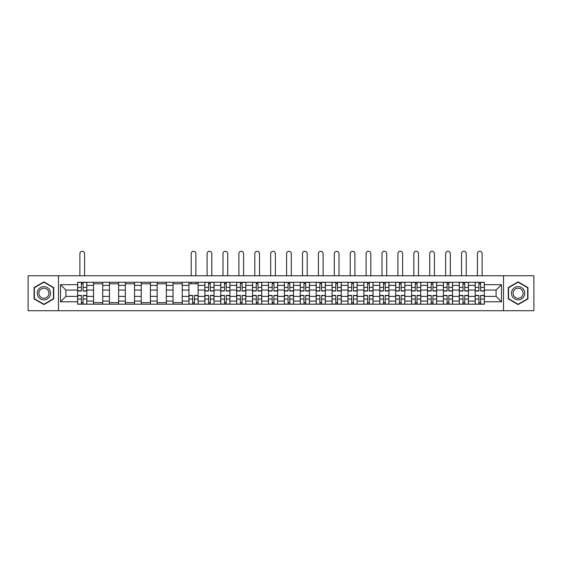<?xml version="1.0" encoding="UTF-8"?>
<svg xmlns="http://www.w3.org/2000/svg" width="562" height="562" viewBox="0 0 562 562"><rect width="100%" height="100%" fill="white"/><g stroke="black" fill="none" stroke-linecap="round" stroke-linejoin="round"><path stroke-width="0.84" d="M503.524 310.716L533.9 310.716L533.9 275.752L28.1 275.752L28.1 310.716L503.524 310.716L503.524 275.752M93.545 304.19L93.545 285.384L86.815 285.384L86.815 304.19M86.815 285.384L86.815 282.272M93.545 285.384L93.545 282.272M102.72 282.272L102.72 304.19M109.442 304.19L109.442 282.272M118.617 282.272L118.617 304.19M125.347 304.19L125.347 282.272M134.522 282.272L134.522 304.19M141.245 304.19L141.245 282.272M150.419 282.272L150.419 304.19M157.149 304.19L157.149 282.272M166.324 282.272L166.324 304.19M173.054 304.19L173.054 282.272M182.228 282.272L182.228 304.19M188.951 304.19L188.951 282.272M198.126 282.272L198.126 304.19M204.856 304.19L204.856 282.272M214.031 282.272L214.031 304.19M220.754 304.19L220.754 282.272M229.928 282.272L229.928 304.19M236.658 304.19L236.658 282.272M245.833 282.272L245.833 304.19M252.563 304.19L252.563 282.272M261.737 282.272L261.737 304.19M268.46 304.19L268.46 282.272M277.635 282.272L277.635 304.19M284.365 304.19L284.365 282.272M293.54 282.272L293.54 304.19M300.263 304.19L300.263 282.272M309.437 282.272L309.437 304.19M316.167 304.19L316.167 282.272M325.342 282.272L325.342 304.19M332.072 304.19L332.072 282.272M341.246 282.272L341.246 304.19M347.969 304.19L347.969 282.272M357.144 282.272L357.144 304.19M363.874 304.19L363.874 282.272M373.049 282.272L373.049 304.19M379.772 304.19L379.772 282.272M388.946 282.272L388.946 304.19M395.676 304.19L395.676 282.272M404.851 282.272L404.851 304.19M411.581 304.19L411.581 282.272M420.755 282.272L420.755 304.19M427.478 304.19L427.478 282.272M436.653 282.272L436.653 304.19M443.383 304.19L443.383 282.272M452.558 282.272L452.558 304.19M459.28 304.19L459.28 282.272M468.455 282.272L468.455 304.19M475.185 304.19L475.185 282.272M475.185 296.392L468.455 296.392M459.28 296.392L452.558 296.392M443.383 296.392L436.653 296.392M427.478 296.392L420.755 296.392M411.581 296.392L404.851 296.392M395.676 296.392L388.946 296.392M379.772 296.392L373.049 296.392M363.874 296.392L357.144 296.392M347.969 296.392L341.246 296.392M332.072 296.392L325.342 296.392M316.167 296.392L309.437 296.392M300.263 296.392L293.54 296.392M284.365 296.392L277.635 296.392M268.46 296.392L261.737 296.392M252.563 296.392L245.833 296.392M236.658 296.392L229.928 296.392M220.754 296.392L214.031 296.392M204.856 296.392L198.126 296.392M188.951 296.392L182.228 296.392M173.054 296.392L166.324 296.392M157.149 296.392L150.419 296.392M141.245 296.392L134.522 296.392M125.347 296.392L118.617 296.392M109.442 296.392L102.72 296.392M93.545 296.392L86.815 296.392M475.185 290.069L468.455 290.069M459.28 290.069L452.558 290.069M443.383 290.069L436.653 290.069M427.478 290.069L420.755 290.069M411.581 290.069L404.851 290.069M395.676 290.069L388.946 290.069M379.772 290.069L373.049 290.069M363.874 290.069L357.144 290.069M347.969 290.069L341.246 290.069M332.072 290.069L325.342 290.069M316.167 290.069L309.437 290.069M300.263 290.069L293.54 290.069M284.365 290.069L277.635 290.069M268.46 290.069L261.737 290.069M252.563 290.069L245.833 290.069M236.658 290.069L229.928 290.069M220.754 290.069L214.031 290.069M204.856 290.069L198.126 290.069M188.951 290.069L182.228 290.069M173.054 290.069L166.324 290.069M157.149 290.069L150.419 290.069M141.245 290.069L134.522 290.069M125.347 290.069L118.617 290.069M109.442 290.069L102.72 290.069M93.545 290.069L86.815 290.069M65.916 296.392L77.64 296.392L77.64 290.069L65.916 290.069L65.916 296.392L60.513 301.794L60.513 284.667L77.64 284.667L77.64 290.069M484.36 290.069L484.36 296.392L496.084 296.392L496.084 290.069L484.36 290.069L484.36 282.272L77.64 282.272L77.64 284.667M484.36 284.667L501.487 284.667L501.487 301.794L484.36 301.794L484.36 296.392M77.64 296.392L77.64 304.19L484.36 304.19L484.36 301.794M77.64 301.794L60.513 301.794M58.476 310.716L58.476 275.752M53.734 287.554L43.899 281.871L34.064 287.554L34.064 298.914L43.899 304.59L53.734 298.914L53.734 287.554M527.936 287.554L518.101 281.871L508.266 287.554L508.266 298.914L518.101 304.59L527.936 298.914L527.936 287.554M83.092 302.658L81.364 302.658M81.364 283.803L83.092 283.803M102.72 302.658L93.545 302.658M93.545 283.803L102.72 283.803M118.617 302.658L109.442 302.658M109.442 283.803L118.617 283.803M134.522 302.658L125.347 302.658M125.347 283.803L134.522 283.803M150.419 302.658L141.245 302.658M141.245 283.803L150.419 283.803M166.324 302.658L157.149 302.658M157.149 283.803L166.324 283.803M182.228 302.658L173.054 302.658M173.054 283.803L182.228 283.803M194.41 302.658L192.675 302.658M188.951 283.803L198.126 283.803M210.307 302.658L208.572 302.658M208.572 283.803L210.307 283.803M226.212 302.658L224.477 302.658M224.477 283.803L226.212 283.803M242.11 302.658L240.381 302.658M240.381 283.803L242.11 283.803M258.014 302.658L256.279 302.658M256.279 283.803L258.014 283.803M273.919 302.658L272.184 302.658M272.184 283.803L273.919 283.803M289.816 302.658L288.081 302.658M288.081 283.803L289.816 283.803M305.721 302.658L303.986 302.658M303.986 283.803L305.721 283.803M321.619 302.658L319.89 302.658M319.89 283.803L321.619 283.803M337.523 302.658L335.788 302.658M335.788 283.803L337.523 283.803M353.428 302.658L351.693 302.658M351.693 283.803L353.428 283.803M369.325 302.658L367.59 302.658M367.59 283.803L369.325 283.803M385.23 302.658L383.495 302.658M383.495 283.803L385.23 283.803M401.127 302.658L399.399 302.658M399.399 283.803L401.127 283.803M417.032 302.658L415.297 302.658M415.297 283.803L417.032 283.803M432.937 302.658L431.202 302.658M431.202 283.803L432.937 283.803M448.834 302.658L447.099 302.658M447.099 283.803L448.834 283.803M464.739 302.658L463.004 302.658M463.004 283.803L464.739 283.803M480.636 302.658L478.908 302.658M478.908 283.803L480.636 283.803M60.513 284.667L65.916 290.069M496.084 296.392L501.487 301.794M496.084 290.069L501.487 284.667M84.574 275.752L84.574 253.631A2.346 2.346 0 0 0 82.228 251.284A2.346 2.346 0 0 0 79.881 253.631L79.881 275.752M83.092 291.039L83.092 282.377L86.766 282.377L86.766 291.039L83.092 291.039M81.364 283.705L83.092 283.705M81.364 282.377L77.689 282.377L77.689 291.039L81.364 291.039L81.364 282.377L83.092 282.377M81.364 295.422L81.364 304.091L77.689 304.091L77.689 295.422L81.364 295.422M83.092 302.763L81.364 302.763M83.092 304.091L86.766 304.091L86.766 295.422L83.092 295.422L83.092 304.091L81.364 304.091M38.16 296.546A6.625 6.625 0 0 0 47.215 298.97A6.625 6.625 0 0 0 49.639 289.922A6.625 6.625 0 0 0 40.59 287.491A6.625 6.625 0 0 0 38.16 296.546M39.558 295.738A5.016 5.016 0 0 0 46.407 297.579A5.016 5.016 0 0 0 48.248 290.723A5.016 5.016 0 0 0 41.391 288.889A5.016 5.016 0 0 0 39.558 295.738M43.899 282.229L53.432 287.73L53.432 298.738L43.899 304.239L34.366 298.738L34.366 287.73L43.899 282.229M512.361 296.546A6.625 6.625 0 0 0 521.41 298.97A6.625 6.625 0 0 0 523.84 289.922A6.625 6.625 0 0 0 514.785 287.491A6.625 6.625 0 0 0 512.361 296.546M513.752 295.738A5.016 5.016 0 0 0 520.609 297.579A5.016 5.016 0 0 0 522.442 290.723A5.016 5.016 0 0 0 515.593 288.889A5.016 5.016 0 0 0 513.752 295.738M518.101 282.229L527.634 287.73L527.634 298.738L518.101 304.239L508.568 298.738L508.568 287.73L518.101 282.229M211.79 275.752L211.79 253.631A2.346 2.346 0 0 0 209.443 251.284A2.346 2.346 0 0 0 207.097 253.631L207.097 275.752M210.307 291.039L210.307 282.377L213.974 282.377L213.974 291.039L210.307 291.039M208.572 283.705L210.307 283.705M208.572 282.377L204.905 282.377L204.905 291.039L208.572 291.039L208.572 282.377L210.307 282.377M227.687 275.752L227.687 253.631A2.346 2.346 0 0 0 225.341 251.284A2.346 2.346 0 0 0 223.002 253.631L223.002 275.752M226.212 291.039L226.212 282.377L229.879 282.377L229.879 291.039L226.212 291.039M224.477 283.705L226.212 283.705M224.477 282.377L220.81 282.377L220.81 291.039L224.477 291.039L224.477 282.377L226.212 282.377M243.592 275.752L243.592 253.631A2.346 2.346 0 0 0 241.246 251.284A2.346 2.346 0 0 0 238.899 253.631L238.899 275.752M242.11 291.039L242.11 282.377L245.784 282.377L245.784 291.039L242.11 291.039M240.381 283.705L242.11 283.705M240.381 282.377L236.707 282.377L236.707 291.039L240.381 291.039L240.381 282.377L242.11 282.377M195.885 275.752L195.885 253.631A2.346 2.346 0 0 0 193.539 251.284A2.346 2.346 0 0 0 191.192 253.631L191.192 275.752M192.675 295.422L192.675 304.091L189.001 304.091L189.001 295.422L192.675 295.422M194.41 302.763L192.675 302.763M194.41 304.091L198.077 304.091L198.077 295.422L194.41 295.422L194.41 304.091L192.675 304.091M195.885 282.272L195.885 283.803M191.192 282.272L191.192 283.803M208.572 295.422L208.572 304.091L204.905 304.091L204.905 295.422L208.572 295.422M210.307 302.763L208.572 302.763M210.307 304.091L213.974 304.091L213.974 295.422L210.307 295.422L210.307 304.091L208.572 304.091M224.477 295.422L224.477 304.091L220.81 304.091L220.81 295.422L224.477 295.422M226.212 302.763L224.477 302.763M226.212 304.091L229.879 304.091L229.879 295.422L226.212 295.422L226.212 304.091L224.477 304.091M240.381 295.422L240.381 304.091L236.707 304.091L236.707 295.422L240.381 295.422M242.11 302.763L240.381 302.763M242.11 304.091L245.784 304.091L245.784 295.422L242.11 295.422L242.11 304.091L240.381 304.091M259.489 275.752L259.489 253.631A2.346 2.346 0 0 0 257.15 251.284A2.346 2.346 0 0 0 254.804 253.631L254.804 275.752M258.014 291.039L258.014 282.377L261.681 282.377L261.681 291.039L258.014 291.039M256.279 283.705L258.014 283.705M256.279 282.377L252.612 282.377L252.612 291.039L256.279 291.039L256.279 282.377L258.014 282.377M256.279 295.422L256.279 304.091L252.612 304.091L252.612 295.422L256.279 295.422M258.014 302.763L256.279 302.763M258.014 304.091L261.681 304.091L261.681 295.422L258.014 295.422L258.014 304.091L256.279 304.091M275.394 275.752L275.394 253.631A2.346 2.346 0 0 0 273.048 251.284A2.346 2.346 0 0 0 270.701 253.631L270.701 275.752M273.919 291.039L273.919 282.377L277.586 282.377L277.586 291.039L273.919 291.039M272.184 283.705L273.919 283.705M272.184 282.377L268.51 282.377L268.51 291.039L272.184 291.039L272.184 282.377L273.919 282.377M291.299 275.752L291.299 253.631A2.346 2.346 0 0 0 288.952 251.284A2.346 2.346 0 0 0 286.606 253.631L286.606 275.752M289.816 291.039L289.816 282.377L293.49 282.377L293.49 291.039L289.816 291.039M288.081 283.705L289.816 283.705M288.081 282.377L284.414 282.377L284.414 291.039L288.081 291.039L288.081 282.377L289.816 282.377M307.196 275.752L307.196 253.631A2.346 2.346 0 0 0 304.85 251.284A2.346 2.346 0 0 0 302.511 253.631L302.511 275.752M305.721 291.039L305.721 282.377L309.388 282.377L309.388 291.039L305.721 291.039M303.986 283.705L305.721 283.705M303.986 282.377L300.319 282.377L300.319 291.039L303.986 291.039L303.986 282.377L305.721 282.377M323.101 275.752L323.101 253.631A2.346 2.346 0 0 0 320.754 251.284A2.346 2.346 0 0 0 318.408 253.631L318.408 275.752M321.619 291.039L321.619 282.377L325.293 282.377L325.293 291.039L321.619 291.039M319.89 283.705L321.619 283.705M319.89 282.377L316.216 282.377L316.216 291.039L319.89 291.039L319.89 282.377L321.619 282.377M338.998 275.752L338.998 253.631A2.346 2.346 0 0 0 336.659 251.284A2.346 2.346 0 0 0 334.313 253.631L334.313 275.752M337.523 291.039L337.523 282.377L341.19 282.377L341.19 291.039L337.523 291.039M335.788 283.705L337.523 283.705M335.788 282.377L332.121 282.377L332.121 291.039L335.788 291.039L335.788 282.377L337.523 282.377M354.903 275.752L354.903 253.631A2.346 2.346 0 0 0 352.557 251.284A2.346 2.346 0 0 0 350.21 253.631L350.21 275.752M353.428 291.039L353.428 282.377L357.095 282.377L357.095 291.039L353.428 291.039M351.693 283.705L353.428 283.705M351.693 282.377L348.026 282.377L348.026 291.039L351.693 291.039L351.693 282.377L353.428 282.377M370.808 275.752L370.808 253.631A2.346 2.346 0 0 0 368.461 251.284A2.346 2.346 0 0 0 366.115 253.631L366.115 275.752M369.325 291.039L369.325 282.377L372.999 282.377L372.999 291.039L369.325 291.039M367.59 283.705L369.325 283.705M367.59 282.377L363.923 282.377L363.923 291.039L367.59 291.039L367.59 282.377L369.325 282.377M386.705 275.752L386.705 253.631A2.346 2.346 0 0 0 384.359 251.284A2.346 2.346 0 0 0 382.019 253.631L382.019 275.752M385.23 291.039L385.23 282.377L388.897 282.377L388.897 291.039L385.23 291.039M383.495 283.705L385.23 283.705M383.495 282.377L379.828 282.377L379.828 291.039L383.495 291.039L383.495 282.377L385.23 282.377M402.61 275.752L402.61 253.631A2.346 2.346 0 0 0 400.263 251.284A2.346 2.346 0 0 0 397.917 253.631L397.917 275.752M401.127 291.039L401.127 282.377L404.802 282.377L404.802 291.039L401.127 291.039M399.399 283.705L401.127 283.705M399.399 282.377L395.725 282.377L395.725 291.039L399.399 291.039L399.399 282.377L401.127 282.377M418.507 275.752L418.507 253.631A2.346 2.346 0 0 0 416.168 251.284A2.346 2.346 0 0 0 413.822 253.631L413.822 275.752M417.032 291.039L417.032 282.377L420.699 282.377L420.699 291.039L417.032 291.039M415.297 283.705L417.032 283.705M415.297 282.377L411.63 282.377L411.63 291.039L415.297 291.039L415.297 282.377L417.032 282.377M434.412 275.752L434.412 253.631A2.346 2.346 0 0 0 432.066 251.284A2.346 2.346 0 0 0 429.719 253.631L429.719 275.752M432.937 291.039L432.937 282.377L436.604 282.377L436.604 291.039L432.937 291.039M431.202 283.705L432.937 283.705M431.202 282.377L427.534 282.377L427.534 291.039L431.202 291.039L431.202 282.377L432.937 282.377M450.317 275.752L450.317 253.631A2.346 2.346 0 0 0 447.97 251.284A2.346 2.346 0 0 0 445.624 253.631L445.624 275.752M448.834 291.039L448.834 282.377L452.508 282.377L452.508 291.039L448.834 291.039M447.099 283.705L448.834 283.705M447.099 282.377L443.432 282.377L443.432 291.039L447.099 291.039L447.099 282.377L448.834 282.377M466.214 275.752L466.214 253.631A2.346 2.346 0 0 0 463.868 251.284A2.346 2.346 0 0 0 461.528 253.631L461.528 275.752M464.739 291.039L464.739 282.377L468.406 282.377L468.406 291.039L464.739 291.039M463.004 283.705L464.739 283.705M463.004 282.377L459.337 282.377L459.337 291.039L463.004 291.039L463.004 282.377L464.739 282.377M272.184 295.422L272.184 304.091L268.51 304.091L268.51 295.422L272.184 295.422M273.919 302.763L272.184 302.763M273.919 304.091L277.586 304.091L277.586 295.422L273.919 295.422L273.919 304.091L272.184 304.091M288.081 295.422L288.081 304.091L284.414 304.091L284.414 295.422L288.081 295.422M289.816 302.763L288.081 302.763M289.816 304.091L293.49 304.091L293.49 295.422L289.816 295.422L289.816 304.091L288.081 304.091M303.986 295.422L303.986 304.091L300.319 304.091L300.319 295.422L303.986 295.422M305.721 302.763L303.986 302.763M305.721 304.091L309.388 304.091L309.388 295.422L305.721 295.422L305.721 304.091L303.986 304.091M319.89 295.422L319.89 304.091L316.216 304.091L316.216 295.422L319.89 295.422M321.619 302.763L319.89 302.763M321.619 304.091L325.293 304.091L325.293 295.422L321.619 295.422L321.619 304.091L319.89 304.091M335.788 295.422L335.788 304.091L332.121 304.091L332.121 295.422L335.788 295.422M337.523 302.763L335.788 302.763M337.523 304.091L341.19 304.091L341.19 295.422L337.523 295.422L337.523 304.091L335.788 304.091M351.693 295.422L351.693 304.091L348.026 304.091L348.026 295.422L351.693 295.422M353.428 302.763L351.693 302.763M353.428 304.091L357.095 304.091L357.095 295.422L353.428 295.422L353.428 304.091L351.693 304.091M367.59 295.422L367.59 304.091L363.923 304.091L363.923 295.422L367.59 295.422M369.325 302.763L367.59 302.763M369.325 304.091L372.999 304.091L372.999 295.422L369.325 295.422L369.325 304.091L367.59 304.091M383.495 295.422L383.495 304.091L379.828 304.091L379.828 295.422L383.495 295.422M385.23 302.763L383.495 302.763M385.23 304.091L388.897 304.091L388.897 295.422L385.23 295.422L385.23 304.091L383.495 304.091M399.399 295.422L399.399 304.091L395.725 304.091L395.725 295.422L399.399 295.422M401.127 302.763L399.399 302.763M401.127 304.091L404.802 304.091L404.802 295.422L401.127 295.422L401.127 304.091L399.399 304.091M415.297 295.422L415.297 304.091L411.63 304.091L411.63 295.422L415.297 295.422M417.032 302.763L415.297 302.763M417.032 304.091L420.699 304.091L420.699 295.422L417.032 295.422L417.032 304.091L415.297 304.091M431.202 295.422L431.202 304.091L427.534 304.091L427.534 295.422L431.202 295.422M432.937 302.763L431.202 302.763M432.937 304.091L436.604 304.091L436.604 295.422L432.937 295.422L432.937 304.091L431.202 304.091M447.099 295.422L447.099 304.091L443.432 304.091L443.432 295.422L447.099 295.422M448.834 302.763L447.099 302.763M448.834 304.091L452.508 304.091L452.508 295.422L448.834 295.422L448.834 304.091L447.099 304.091M463.004 295.422L463.004 304.091L459.337 304.091L459.337 295.422L463.004 295.422M464.739 302.763L463.004 302.763M464.739 304.091L468.406 304.091L468.406 295.422L464.739 295.422L464.739 304.091L463.004 304.091M482.119 275.752L482.119 253.631A2.346 2.346 0 0 0 479.772 251.284A2.346 2.346 0 0 0 477.426 253.631L477.426 275.752M480.636 291.039L480.636 282.377L484.311 282.377L484.311 291.039L480.636 291.039M478.908 283.705L480.636 283.705M478.908 282.377L475.234 282.377L475.234 291.039L478.908 291.039L478.908 282.377L480.636 282.377M478.908 295.422L478.908 304.091L475.234 304.091L475.234 295.422L478.908 295.422M480.636 302.763L478.908 302.763M480.636 304.091L484.311 304.091L484.311 295.422L480.636 295.422L480.636 304.091L478.908 304.091M459.28 285.384L452.558 285.384M443.383 285.384L436.653 285.384M427.478 285.384L420.755 285.384M411.581 285.384L404.851 285.384M395.676 285.384L388.946 285.384M379.772 285.384L373.049 285.384M363.874 285.384L357.144 285.384M347.969 285.384L341.246 285.384M332.072 285.384L325.342 285.384M316.167 285.384L309.437 285.384M300.263 285.384L293.54 285.384M284.365 285.384L277.635 285.384M268.46 285.384L261.737 285.384M252.563 285.384L245.833 285.384M236.658 285.384L229.928 285.384M220.754 285.384L214.031 285.384M204.856 285.384L198.126 285.384M188.951 285.384L182.228 285.384M173.054 285.384L166.324 285.384M157.149 285.384L150.419 285.384M141.245 285.384L134.522 285.384M125.347 285.384L118.617 285.384M109.442 285.384L102.72 285.384M475.185 285.384L468.455 285.384M459.28 301.084L452.558 301.084M443.383 301.084L436.653 301.084M427.478 301.084L420.755 301.084M411.581 301.084L404.851 301.084M395.676 301.084L388.946 301.084M379.772 301.084L373.049 301.084M363.874 301.084L357.144 301.084M347.969 301.084L341.246 301.084M332.072 301.084L325.342 301.084M316.167 301.084L309.437 301.084M300.263 301.084L293.54 301.084M284.365 301.084L277.635 301.084M268.46 301.084L261.737 301.084M252.563 301.084L245.833 301.084M236.658 301.084L229.928 301.084M220.754 301.084L214.031 301.084M204.856 301.084L198.126 301.084M188.951 301.084L182.228 301.084M173.054 301.084L166.324 301.084M157.149 301.084L150.419 301.084M141.245 301.084L134.522 301.084M125.347 301.084L118.617 301.084M109.442 301.084L102.72 301.084M93.545 301.084L86.815 301.084M475.185 301.084L468.455 301.084M83.092 290.828L86.766 290.828M83.092 287.386L86.766 287.386M77.689 290.828L81.364 290.828M77.689 287.386L81.364 287.386M81.364 295.64L77.689 295.64M81.364 299.082L77.689 299.082M86.766 295.64L83.092 295.64M86.766 299.082L83.092 299.082M210.307 290.828L213.974 290.828M210.307 287.386L213.974 287.386M204.905 290.828L208.572 290.828M204.905 287.386L208.572 287.386M226.212 290.828L229.879 290.828M226.212 287.386L229.879 287.386M220.81 290.828L224.477 290.828M220.81 287.386L224.477 287.386M242.11 290.828L245.784 290.828M242.11 287.386L245.784 287.386M236.707 290.828L240.381 290.828M236.707 287.386L240.381 287.386M192.675 295.64L189.001 295.64M192.675 299.082L189.001 299.082M198.077 295.64L194.41 295.64M198.077 299.082L194.41 299.082M208.572 295.64L204.905 295.64M208.572 299.082L204.905 299.082M213.974 295.64L210.307 295.64M213.974 299.082L210.307 299.082M224.477 295.64L220.81 295.64M224.477 299.082L220.81 299.082M229.879 295.64L226.212 295.64M229.879 299.082L226.212 299.082M240.381 295.64L236.707 295.64M240.381 299.082L236.707 299.082M245.784 295.64L242.11 295.64M245.784 299.082L242.11 299.082M258.014 290.828L261.681 290.828M258.014 287.386L261.681 287.386M252.612 290.828L256.279 290.828M252.612 287.386L256.279 287.386M256.279 295.64L252.612 295.64M256.279 299.082L252.612 299.082M261.681 295.64L258.014 295.64M261.681 299.082L258.014 299.082M273.919 290.828L277.586 290.828M273.919 287.386L277.586 287.386M268.51 290.828L272.184 290.828M268.51 287.386L272.184 287.386M289.816 290.828L293.49 290.828M289.816 287.386L293.49 287.386M284.414 290.828L288.081 290.828M284.414 287.386L288.081 287.386M305.721 290.828L309.388 290.828M305.721 287.386L309.388 287.386M300.319 290.828L303.986 290.828M300.319 287.386L303.986 287.386M321.619 290.828L325.293 290.828M321.619 287.386L325.293 287.386M316.216 290.828L319.89 290.828M316.216 287.386L319.89 287.386M337.523 290.828L341.19 290.828M337.523 287.386L341.19 287.386M332.121 290.828L335.788 290.828M332.121 287.386L335.788 287.386M353.428 290.828L357.095 290.828M353.428 287.386L357.095 287.386M348.026 290.828L351.693 290.828M348.026 287.386L351.693 287.386M369.325 290.828L372.999 290.828M369.325 287.386L372.999 287.386M363.923 290.828L367.59 290.828M363.923 287.386L367.59 287.386M385.23 290.828L388.897 290.828M385.23 287.386L388.897 287.386M379.828 290.828L383.495 290.828M379.828 287.386L383.495 287.386M401.127 290.828L404.802 290.828M401.127 287.386L404.802 287.386M395.725 290.828L399.399 290.828M395.725 287.386L399.399 287.386M417.032 290.828L420.699 290.828M417.032 287.386L420.699 287.386M411.63 290.828L415.297 290.828M411.63 287.386L415.297 287.386M432.937 290.828L436.604 290.828M432.937 287.386L436.604 287.386M427.534 290.828L431.202 290.828M427.534 287.386L431.202 287.386M448.834 290.828L452.508 290.828M448.834 287.386L452.508 287.386M443.432 290.828L447.099 290.828M443.432 287.386L447.099 287.386M464.739 290.828L468.406 290.828M464.739 287.386L468.406 287.386M459.337 290.828L463.004 290.828M459.337 287.386L463.004 287.386M272.184 295.64L268.51 295.64M272.184 299.082L268.51 299.082M277.586 295.64L273.919 295.64M277.586 299.082L273.919 299.082M288.081 295.64L284.414 295.64M288.081 299.082L284.414 299.082M293.49 295.64L289.816 295.64M293.49 299.082L289.816 299.082M303.986 295.64L300.319 295.64M303.986 299.082L300.319 299.082M309.388 295.64L305.721 295.64M309.388 299.082L305.721 299.082M319.89 295.64L316.216 295.64M319.89 299.082L316.216 299.082M325.293 295.64L321.619 295.64M325.293 299.082L321.619 299.082M335.788 295.64L332.121 295.64M335.788 299.082L332.121 299.082M341.19 295.64L337.523 295.64M341.19 299.082L337.523 299.082M351.693 295.64L348.026 295.64M351.693 299.082L348.026 299.082M357.095 295.64L353.428 295.64M357.095 299.082L353.428 299.082M367.59 295.64L363.923 295.64M367.59 299.082L363.923 299.082M372.999 295.64L369.325 295.64M372.999 299.082L369.325 299.082M383.495 295.64L379.828 295.64M383.495 299.082L379.828 299.082M388.897 295.64L385.23 295.64M388.897 299.082L385.23 299.082M399.399 295.64L395.725 295.64M399.399 299.082L395.725 299.082M404.802 295.64L401.127 295.64M404.802 299.082L401.127 299.082M415.297 295.64L411.63 295.64M415.297 299.082L411.63 299.082M420.699 295.64L417.032 295.64M420.699 299.082L417.032 299.082M431.202 295.64L427.534 295.64M431.202 299.082L427.534 299.082M436.604 295.64L432.937 295.64M436.604 299.082L432.937 299.082M447.099 295.64L443.432 295.64M447.099 299.082L443.432 299.082M452.508 295.64L448.834 295.64M452.508 299.082L448.834 299.082M463.004 295.64L459.337 295.64M463.004 299.082L459.337 299.082M468.406 295.64L464.739 295.64M468.406 299.082L464.739 299.082M480.636 290.828L484.311 290.828M480.636 287.386L484.311 287.386M475.234 290.828L478.908 290.828M475.234 287.386L478.908 287.386M478.908 295.64L475.234 295.64M478.908 299.082L475.234 299.082M484.311 295.64L480.636 295.64M484.311 299.082L480.636 299.082"/></g></svg>
